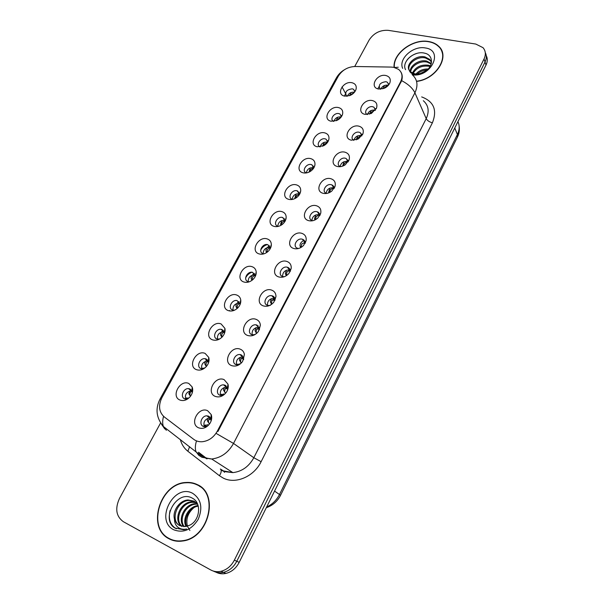 <?xml version="1.0" encoding="UTF-8"?>
<svg xmlns="http://www.w3.org/2000/svg" width="604" height="604" viewBox="0 0 604 604"><rect width="100%" height="100%" fill="white"/><g stroke="black" fill="none" stroke-linecap="round" stroke-linejoin="round"><path stroke-width="0.91" d="M331.083 121.215C321.887 119.517 329.648 105.33 338.482 107.572C341.773 108.478 343.155 110.608 342.627 113.96C341.864 116.761 339.961 118.92 336.904 120.438L331.083 121.215M341.456 116.617L339.969 114.028L338.889 113.612C334.299 112.389 329.399 119.313 333.416 121.366M317.221 146.772C308.017 144.915 315.922 130.464 324.763 132.872C327.949 133.809 329.339 135.923 328.908 139.222C328.282 141.948 326.553 144.114 323.714 145.73L317.221 146.772M327.768 142.023L326.092 139.192L325.224 138.875C320.452 137.516 315.514 144.983 319.931 146.893L319.984 146.915M303.102 172.804C293.899 170.781 301.947 156.058 310.781 158.648C313.861 159.592 315.243 161.683 314.933 164.915C314.442 167.572 312.872 169.754 310.222 171.476C307.798 172.903 305.428 173.34 303.102 172.804M306.296 172.925C307.111 169.226 309.459 167.482 313.34 167.701L311.951 164.824L311.309 164.598C306.379 163.11 301.411 171.068 306.16 172.865L306.326 172.933M288.72 199.335C279.509 197.131 287.708 182.136 296.541 184.907C299.478 185.851 300.868 187.889 300.694 191.03C300.331 193.65 298.912 195.877 296.421 197.697C293.831 199.411 291.264 199.954 288.72 199.335M299.622 194.231L297.13 190.804C292.042 189.173 287.051 197.674 292.147 199.32L292.442 199.418M274.057 226.364C264.846 223.978 273.204 208.697 282.03 211.664C284.816 212.6 286.198 214.571 286.175 217.576C285.956 220.203 284.658 222.483 282.287 224.424C279.561 226.424 276.813 227.074 274.057 226.364M286.175 217.576L285.156 221.049L282.68 217.508C277.432 215.726 272.427 224.794 277.87 226.273L278.316 226.387M259.116 253.914C249.905 251.339 258.421 235.771 267.24 238.927C269.852 239.848 271.219 241.728 271.355 244.567C271.294 247.232 270.109 249.603 267.814 251.679C264.967 253.967 262.068 254.714 259.116 253.914M270.403 248.387L267.836 244.68C262.544 242.951 257.674 252.17 263.118 253.672L263.933 253.846M243.88 282C234.677 279.229 243.352 263.359 252.162 266.726C254.578 267.61 255.93 269.376 256.217 272.011C256.33 274.76 255.258 277.251 252.985 279.493C250.048 282.053 247.013 282.891 243.88 282M255.371 276.224L252.563 272.344C247.255 270.886 242.732 280.029 248.018 281.577L249.293 281.796M228.35 310.637C219.146 307.67 227.995 291.483 236.798 295.062C239.003 295.907 240.324 297.538 240.747 299.946C241.064 302.8 240.082 305.443 237.802 307.889C234.79 310.705 231.634 311.619 228.35 310.637M240.052 304.582L240.014 303.653L236.987 300.55C231.694 299.373 227.497 308.433 232.623 310.026L234.375 310.267M212.51 339.841C203.314 336.662 212.336 320.165 221.124 323.955L224.922 328.395C225.473 331.377 224.59 334.201 222.272 336.881C219.184 339.931 215.93 340.92 212.51 339.841M224.431 333.461L224.326 332.215L222.061 329.55L221.109 329.316C215.839 328.41 211.951 337.387 216.927 339.04L219.154 339.259M196.353 369.633C187.165 366.235 196.368 349.406 205.141 353.423L208.735 357.387C209.55 360.512 208.765 363.54 206.379 366.485C203.231 369.761 199.886 370.803 196.353 369.633M208.501 362.883L208.304 361.328L206.16 358.95L204.922 358.67C199.697 358.021 196.096 366.922 200.921 368.629L203.616 368.795M179.871 400.022C170.698 396.398 180.083 379.229 188.841 383.487L192.178 386.96C193.288 390.229 192.608 393.483 190.124 396.722C186.923 400.203 183.503 401.298 179.871 400.022M192.246 392.849L191.929 391.022L189.935 388.938L188.425 388.614C183.254 388.213 179.901 397.047 184.59 398.806L187.738 398.904M344.695 96.127C335.499 94.586 343.125 80.649 351.958 82.725C355.333 83.609 356.715 85.73 356.096 89.105C355.205 92.012 353.113 94.171 349.829 95.575L344.695 96.127M354.895 91.672L353.589 89.317L352.306 88.811C346.432 89.656 344.544 92.14 346.636 96.263M365.103 114.375C355.59 112.691 363.276 98.361 372.426 100.589C376.254 101.683 377.621 104.16 376.541 108.025L371.445 113.393L365.103 114.375M375.401 110.117L373.997 107.248L372.706 106.734C368.025 105.541 363.117 112.344 367.111 114.503L367.172 114.533M351.385 140.196C341.864 138.346 349.686 123.745 358.844 126.153C362.604 127.293 363.978 129.8 362.959 133.673L358.534 138.845L351.385 140.196M359.176 132.253C354.352 130.925 349.391 138.203 353.733 140.271L353.906 140.362C354.895 136.927 357.243 135.311 360.973 135.523L361.841 135.825L360.256 132.661L359.176 132.253M337.402 166.5C327.874 164.484 335.847 149.611 345.005 152.193C348.682 153.371 350.056 155.885 349.142 159.743L345.314 164.741C342.695 166.485 340.06 167.074 337.402 166.5M348.032 161.993L346.235 158.55L345.397 158.248C340.407 156.783 335.416 164.575 340.112 166.53L340.422 166.666M323.155 193.318C313.619 191.121 321.743 175.96 330.901 178.731C334.465 179.924 335.854 182.431 335.069 186.251L331.762 191.113C328.976 193.25 326.107 193.982 323.155 193.318M333.959 188.667C334.14 186.915 333.468 185.67 331.936 184.937L331.354 184.733C326.19 183.125 321.185 191.468 326.251 193.288L326.719 193.446M308.636 220.649C299.093 218.263 307.376 202.816 316.534 205.783C319.954 206.976 321.351 209.437 320.739 213.167L317.847 217.999C314.941 220.528 311.868 221.411 308.636 220.649M319.622 215.847C319.833 213.907 319.078 212.563 317.357 211.83L317.047 211.732C311.702 209.966 306.689 218.905 312.132 220.543L312.789 220.717M293.831 248.516C284.288 245.941 292.729 230.192 301.879 233.355C305.118 234.533 306.538 236.911 306.13 240.498L303.555 245.458C300.558 248.35 297.311 249.369 293.831 248.516M304.997 243.548L304.997 243.525C305.247 241.389 304.401 239.962 302.476 239.252L302.461 239.244C296.979 237.327 291.951 246.772 297.666 248.297L298.618 248.478M278.731 276.926C269.188 274.148 277.795 258.097 286.945 261.472C289.965 262.604 291.392 264.869 291.226 268.252L288.871 273.514C285.813 276.738 282.43 277.878 278.731 276.926M290.094 271.77L290.147 271.362C290.252 269.339 289.399 267.98 287.595 267.3L287.308 267.217C281.811 265.586 277.153 274.948 282.702 276.526L284.19 276.753M263.336 305.903C253.793 302.921 262.566 286.545 271.709 290.139C274.48 291.219 275.907 293.325 275.983 296.451L273.808 302.211C270.69 305.715 267.202 306.945 263.336 305.903M274.896 300.543L274.986 299.682C274.941 297.817 274.088 296.556 272.434 295.9L271.838 295.741C266.356 294.427 262.068 303.691 267.444 305.314C267.368 300.86 269.611 298.527 274.208 298.338L274.85 298.512M247.625 335.462C238.089 332.268 247.036 315.567 256.172 319.38C258.678 320.392 260.082 322.309 260.377 325.141L258.369 331.543C255.213 335.303 251.626 336.602 247.625 335.462M259.395 329.859L259.478 328.523L256.972 325.073L256.066 324.854C250.607 323.835 246.674 333 251.876 334.676L254.511 334.835M231.604 365.616C222.068 362.204 231.196 345.163 240.324 349.21C242.551 350.146 243.91 351.86 244.393 354.359L242.559 361.532C239.358 365.503 235.711 366.862 231.604 365.616M243.593 359.735L243.623 357.915L241.192 354.835L239.984 354.556C234.571 353.823 230.962 362.898 236.005 364.627L239.214 364.68M215.251 396.398C205.722 392.743 215.039 375.363 224.144 379.652L228.002 384.159C228.644 386.847 228.108 389.527 226.394 392.185C223.148 396.337 219.433 397.742 215.251 396.398M227.482 390.176L227.406 387.896L225.103 385.193L223.586 384.869C218.233 384.423 214.918 393.408 219.803 395.19L221.426 395.529L223.571 395.084M198.557 427.806C189.037 423.917 198.55 406.175 207.64 410.72L211.211 414.586C212.178 417.507 211.732 420.475 209.86 423.502C206.576 427.828 202.808 429.263 198.557 427.806M211.038 421.184L210.811 418.496L208.674 416.179L206.862 415.824C201.585 415.635 198.527 424.536 203.269 426.386L205.186 426.749L207.565 426.077M378.572 89.022C369.067 87.505 376.609 73.439 385.76 75.492C389.633 76.542 391.007 78.981 389.882 82.816C388.833 85.277 386.907 87.119 384.091 88.358L378.572 89.022M387.474 82.303L388.697 84.892L387.474 82.303L385.979 81.683C380.007 82.522 378.089 85.013 380.226 89.173M229.603 310.456L229.671 310.969M251.853 272.245C249.007 273.318 246.93 275.22 245.617 277.961M267.3 244.567C264.326 245.518 262.121 247.376 260.686 250.139M345.413 94.035L344.408 96.059M378.995 86.659L377.817 88.833M333.899 121.313C335.061 118.165 337.342 116.693 340.747 116.912L341.169 117.025M320.211 146.885C321.2 143.465 323.525 141.857 327.172 142.076L327.64 142.212M292.147 199.328C292.834 195.409 295.205 193.574 299.252 193.801L299.629 193.929M277.749 226.236C278.293 222.098 280.679 220.15 284.899 220.392L285.141 220.475M263.17 254.042L263.087 253.672C263.442 249.369 265.79 247.3 270.154 247.459L270.373 247.527M248.161 281.623C248.267 277.266 250.539 275.062 254.979 275.001L255.296 275.084M232.963 310.139C232.819 305.722 234.994 303.374 239.509 303.087L239.916 303.178M217.485 339.206C217.078 334.744 219.169 332.245 223.737 331.724L221.109 329.316M201.713 368.863C201.049 364.348 203.035 361.705 207.663 360.943L204.922 358.67M185.639 399.101C184.718 394.548 186.606 391.762 191.279 390.75L188.425 388.614M347.383 96.202C348.682 93.326 350.916 91.989 354.087 92.201L354.427 92.284M367.474 114.518C368.621 111.37 370.939 109.898 374.42 110.109L375.212 110.358M340.143 166.545C341.003 162.899 343.382 161.192 347.285 161.419L348.063 161.698M326.13 193.235C326.862 189.369 329.263 187.557 333.332 187.799L334.004 188.04M311.86 220.437C312.449 216.345 314.865 214.42 319.116 214.684L319.667 214.881M282.748 277.138L282.559 276.541M282.544 276.473C282.702 272.057 285.043 269.882 289.573 269.935L290.094 270.101M267.776 306.092L267.481 305.36M252.132 334.759C251.74 330.237 253.884 327.753 258.542 327.315L259.275 327.481M236.496 364.793C235.824 360.218 237.855 357.583 242.574 356.881L243.382 357.024M220.558 395.431C219.607 390.818 221.517 388.025 226.289 387.058L227.142 387.164M204.318 426.696C203.08 422.053 204.877 419.108 209.686 417.855L206.862 415.824M380.822 89.15C382.113 86.281 384.386 84.945 387.617 85.149L388.319 85.345M391.301 67.082L393.687 67.308L398.527 69.332C402.317 72.518 402.996 76.708 400.55 81.918L217.364 431.082C213.703 437.477 208.629 441.026 202.136 441.743C198.905 441.917 196.081 441.101 193.673 439.297L164.213 416.888C158.905 411.981 158.165 405.518 161.985 397.507L338.285 76.217C342.166 70.087 347.738 66.848 355.001 66.5L391.301 67.082M267.444 305.314L269.497 305.533M304.929 241.713L305.028 242.234M224.96 331.619L224.877 332.034M314.933 164.922L314.11 167.391M416.579 81.412C436.209 79.335 450.433 56.414 438.715 46.297C436.111 43.782 432.736 42.189 428.591 41.51C412.804 38.46 392.653 53.597 394.102 67.391M197.251 484.589C193.771 482.89 190.026 482.188 185.994 482.49C160.309 483.004 146.108 527.579 168.969 538.753C173.227 541.033 177.916 541.773 183.035 540.957C208.999 537.87 219.441 493.657 197.251 484.589M199.411 485.843L197.115 484.869M169.445 538.64L171.612 539.961M441.033 49.807L441.766 50.713M400.981 72.155C402.385 74.549 402.611 77.388 401.668 80.664L217.953 431.422M213.333 571.059C216.451 572.72 219.841 573.151 223.488 572.358C229.241 570.871 233.673 567.171 236.783 561.259L485.027 62.023C486.658 58.603 486.733 55.447 485.269 52.563C486.733 55.447 486.658 58.603 485.027 62.023L236.783 561.259C233.673 567.171 229.241 570.871 223.488 572.358C219.841 573.151 216.451 572.72 213.333 571.059M160.611 422.921L119.456 498.489C114.866 508.674 116.157 516.405 123.344 521.697L210.743 569.957C213.884 571.656 217.312 572.101 221.004 571.293C226.779 569.798 231.234 566.076 234.367 560.142L484.046 58.958C486.054 54.617 485.707 50.849 483.004 47.663L475.801 44.062L388.357 30.359C380.158 29.838 373.755 33.061 369.135 40.038L354.722 66.5M442.453 52.699L441.826 51.589M215.839 572.116C218.95 573.77 222.317 574.2 225.949 573.415C231.679 571.935 236.088 568.251 239.176 562.369L486.009 65.058C487.624 61.653 487.707 58.513 486.243 55.628M388.561 83.752L388.138 83.714M384.529 85.481L382.732 88.818M388.236 85.443L387.594 85.202L384.597 87.437M354.382 92.337L351.211 94.435M349.489 95.704L351.188 92.472M354.352 90.774L354.737 90.774M375.182 108.645L374.691 108.622M371.279 110.419L369.512 114.148M375.129 110.464L374.397 110.154L371.415 112.344L370.848 113.673M361.539 133.99L360.988 134.005M357.787 135.825L356.149 139.917M361.751 135.945L360.958 135.575L357.983 137.704L357.311 139.479M347.625 159.826L347.021 159.871M344.046 161.698L342.642 166.13M348.055 161.849L347.262 161.472L344.31 163.541L343.585 165.738M333.431 186.153L332.781 186.243M330.048 188.063L328.659 192.057L328.916 192.812M334.004 188.176L333.31 187.852L330.373 189.86L329.663 192.246M341.124 117.085L337.885 119.094M336.134 120.755L337.81 117.168M340.777 115.455L341.222 115.432M327.594 142.287L324.318 144.205L323.752 145.707M322.619 146.236L324.182 142.31M326.953 140.596L327.451 140.543M313.801 167.935L313.325 167.746L310.501 169.777L309.882 171.679M309.029 172.11L310.313 167.92M312.864 166.213L313.408 166.123M442.724 53.96L442.204 52.797M416.526 81.215C435.975 79.207 450.123 56.466 438.496 46.44C435.922 43.964 432.577 42.386 428.485 41.706C412.804 38.671 392.804 53.771 394.359 67.452M416.02 73.967C419.116 70.547 423.162 68.886 428.161 68.992M417.379 73.99C419.984 71.559 423.238 70.223 427.149 69.973M412.426 73.069C415.544 67.029 420.875 64.417 428.41 65.209L430.395 65.874M413.151 73.371C416.526 67.769 421.751 65.391 428.825 66.229L430.003 66.568M410.237 71.536C409.874 65.557 419.387 59.184 426.764 61.11L431.301 63.48M410.69 71.959C410.931 66.062 420.097 60.325 427.179 62.136L431.15 64.016M412.373 74.413C415.771 74.994 419.289 74.503 422.913 72.963C419.493 74.368 416.398 74.753 413.619 74.111C411.294 73.499 409.874 72.284 409.369 70.464L410.644 71.921L414.812 73.809C417.938 74.315 421.094 73.711 424.272 71.997C433.755 67.059 433.74 54.904 424.665 53.182C414.133 50.23 401.222 62.121 405.556 69.656M409.369 70.464C404.982 64.719 415.899 54.466 425.088 56.957L429.731 59.411L431.528 62.242M409.172 70.132C406.832 64.152 417.198 55.757 425.51 57.999L430.146 60.453L431.52 62.318M418.595 74.315L426.469 70.54M412.456 74.866C431.362 77.554 444.083 50.177 425.224 47.943C413.113 45.451 398.172 58.965 402.664 68.388M406.99 60.098C409.376 56.987 412.668 54.753 416.866 53.394M171.732 539.659L174.05 540.701M201.411 487.345L199.297 486.129M169.12 538.466C173.325 540.723 177.961 541.456 183.02 540.648C208.72 537.613 219.071 493.853 197.108 484.869C193.665 483.177 189.943 482.483 185.957 482.785C160.536 483.306 146.493 527.42 169.12 538.466M186.009 526.462C181.834 518.896 188.871 506.182 198.097 505.578M186.628 526.333C183.095 518.957 189.596 507.217 198.248 506.129M183.676 526.62C177.259 519.508 184.62 504 195.092 503.706L197.259 503.759M184.243 526.628C178.361 519.312 185.745 504.468 195.945 504.166L197.591 504.166M181.562 526.303C173.001 520.406 180.03 502.128 191.627 501.849L195.802 502.324M182.076 526.424C174.043 520.165 181.192 502.596 192.495 502.317L196.187 502.656M174.473 519.062C175.364 521.992 177.04 524.136 179.494 525.495L185.67 526.514L189.565 525.254C199.999 520.724 201.842 502.898 192.608 498.33C177.191 488.908 160.219 519.078 174.745 527.971L183.692 529.746L186.613 529.013C183.08 529.761 180.052 529.066 177.538 526.922C175.447 525.019 174.428 522.4 174.473 519.062C172.178 511.188 179.524 500.248 188.116 499.969L193.944 501.109L197.614 504.204M180.098 525.79L179.992 525.737C169.996 521.063 176.534 500.708 188.999 500.437L194.586 501.463M189.89 530.478L187.399 526.22M187.376 526.137C185.768 519.01 187.942 512.849 193.907 507.662M192.684 493.34C174.262 482.875 154.382 520.263 173.673 529.746C183.291 533.4 191.483 529.904 198.248 519.266C202.967 507.654 201.109 499.01 192.684 493.34M176.285 528.802C170.169 525.042 168.108 518.927 170.109 510.456M318.965 212.993L318.27 213.137M315.779 214.918L314.495 218.731L314.948 219.969M319.667 214.994L319.101 214.737L316.171 216.677L315.492 219.214M304.205 240.354L303.48 240.566C300.966 242.129 299.826 243.91 300.045 245.888L300.724 247.625M301.253 247.323L300.09 246.009M305.043 242.317L301.698 244.016L301.169 247.089M289.157 268.267L288.41 268.538M286.432 270.199L285.322 273.574L286.326 275.718M286.689 275.477L285.39 273.763M290.109 270.177L286.953 271.876L286.462 274.896M299.629 194.005L296.436 195.817L295.809 197.976M295.326 198.369L294.873 197.916L296.179 193.997M298.512 192.329L299.101 192.193M294.888 197.961L295.092 198.489M285.148 220.543L282.098 222.347L281.494 224.613M281.313 225.103L280.566 224.273L281.789 220.573M283.895 218.942L284.514 218.761M280.603 224.394L280.973 225.307M270.381 247.587L267.489 249.377L266.991 252.147L265.987 251.136C265.752 249.052 266.968 247.285 269.641 245.843M266.998 252.321L265.987 251.136M266.047 251.324L266.606 252.585M273.823 296.745L273.061 297.077M271.332 298.648L270.313 301.804L271.657 304.288M267.293 306.19L267.821 305.715M270.26 305.39L269.241 305.556M271.853 304.137L270.403 302.053M274.865 298.58L271.913 300.279L271.46 303.238M271.913 300.279L274.971 299.939M271.558 304.363L271.188 303.759M258.187 325.798L257.417 326.198M255.937 327.662L255.016 330.584L256.647 333.393M252.283 334.805L253.159 334.616M255.001 334.359L253.612 334.858M256.738 333.317L255.122 330.901M259.297 327.549L256.572 329.248L256.172 332.14M256.572 329.248L259.335 328.833M256.564 333.287L255.953 332.562M242.242 355.446L241.487 355.907M240.241 357.243L239.411 359.939L241.298 363.034M236.277 364.725L237.538 364.106M240.052 364.114L239.38 363.88L237.787 364.733M241.313 363.019L239.539 360.324M243.412 357.107L240.936 358.791L240.581 361.615M240.936 358.791L243.435 358.368M240.966 362.619L240.415 361.932M228.214 385.231L227.836 385.209M225.987 385.707L225.262 386.228M224.235 387.428L223.495 389.882L225.518 393.159L223.646 390.327M220.045 395.288L221.6 394.193M224.545 394.299L223.45 393.989L221.766 394.986M227.187 387.285L224.975 388.923L224.673 391.686M224.975 388.923L227.21 388.493M224.907 392.336L224.567 391.883M211.581 415.952L211.068 415.967M209.407 416.601L208.727 417.168M207.904 418.217L207.255 420.437L209.512 424.008M203.533 426.492L205.345 424.884M208.667 425.027L207.195 424.71L205.42 425.858L205.096 426.756M209.339 423.774L207.429 420.943M210.637 418.089L208.697 419.674L208.44 422.355M208.697 419.674L210.675 419.244M252.313 280.082L251.128 278.512C250.917 276.594 252.034 274.911 254.488 273.453M255.311 275.145L252.608 276.926L252.23 279.894M251.219 278.769L251.966 280.347M237.319 308.357L235.99 306.409C235.802 304.665 236.813 303.065 239.048 301.615M239.931 303.246L237.432 305.005L237.1 307.912M236.104 306.734L236.957 308.41M222.03 337.13L220.558 334.858C220.392 333.272 221.306 331.762 223.306 330.343M224.243 331.906L221.97 333.627L221.683 336.473M220.271 338.602L218.995 339.184M224.673 329.973L225.103 329.98M218.716 338.912L217.629 339.237M221.872 337.296L220.694 335.243M206.44 366.417L204.832 363.857C204.681 362.438 205.488 361.033 207.255 359.644M208.237 361.139L206.198 362.815L205.956 365.594M204.756 367.828L203.027 368.689M208.539 359.191L209.052 359.154M202.967 368.047L201.517 368.817M204.982 364.31L205.919 365.888M190.517 396.224L188.788 393.438L190.902 389.55M191.906 390.977L190.117 392.585L189.92 395.295M189.211 397.704L186.878 398.572M192.049 389.021L192.661 388.923M186.908 397.764L185.164 399.01M190.094 395.688L190.502 396.247M188.969 393.951L189.95 395.477M217.364 431.082L217.923 431.475M400.55 81.918L400.867 82.62M224.688 471.445L224.363 472.396M421.683 96.912C433.838 101.51 437.409 110.139 432.396 122.801L261.124 461.69L253.823 457.726L426.213 118.626C429.519 111.332 428.561 105.36 423.321 100.702M261.124 461.69C253.929 476.654 235.575 484.499 223.231 478.081L219.395 475.703L187.859 451.248C184.137 448.304 181.623 444.393 180.309 439.516M220.362 469.014L223.442 470.909L232.88 472.622C241.917 471.558 248.901 466.598 253.823 457.726L233.522 443.442C228.327 452.66 221.049 457.847 211.687 459.002L201.947 457.281L198.784 455.333L195.938 451.55C195.001 448.696 195.183 445.163 196.481 440.958M398.247 67.225L394.654 67.52M216.542 433.634L233.522 443.442L414.91 92.812C412.706 88.237 408.296 84.19 401.668 80.664M161.192 399.123L159.984 399.153L336.277 78.075L338.338 76.119M163.556 416.345C162.446 420.324 162.385 423.698 163.374 426.477L166.364 430.327M164.771 428.923L161.464 424.174M358.074 66.546L354.918 66.5M412.049 74.534C417.424 79.222 418.383 85.315 414.91 92.812L426.213 118.626C427.345 120.611 429.406 122 432.396 122.801M234.367 560.142L239.176 562.369M484.046 58.958L486.009 65.058M198.52 452.215L207.149 458.851M189.603 446.673L187.859 451.248M220.573 469.172L221.064 469.935C221.494 471.513 220.936 473.438 219.395 475.703M342.023 86.916L345.465 93.303M266.666 506.99C272.276 504.408 276.572 500.21 279.539 494.397L457.394 134.518C459.576 129.92 459.75 125.624 457.93 121.623M454.774 127.98L457.394 134.518L457.47 136.995L280.573 495.265C277.462 501.358 272.706 505.503 266.304 507.707M280.573 495.265L274.548 491.097M347.934 160.566L347.662 160.951M333.869 187.104L333.589 187.497M329.308 192.638L328.659 192.057M319.539 214.148L319.252 214.541M315.484 219.705L314.51 218.776M302.476 239.252L304.605 242.136M285.617 219.471L285.949 219.026M255.537 274.918L256.058 274.216M240.196 303.268L240.664 302.634M270.154 247.459L267.836 244.68M254.979 275.001L252.563 272.344M239.509 303.087L236.987 300.55M289.573 269.935L287.308 267.217M274.208 298.338L271.838 295.741M258.542 327.315L256.066 324.854M242.574 356.881L239.984 354.556M226.289 387.058L223.586 384.869M268.508 305.896L268.138 305.496M319.418 214.782L317.357 211.83M333.906 188.003L331.936 184.937M348.063 161.63L346.235 158.55M361.864 135.598L360.256 132.661M375.409 110.019L373.997 107.248M354.85 91.733L353.589 89.317M285.043 220.445L282.823 217.553M299.629 193.899L297.53 190.94M313.831 167.693L311.951 164.824M327.768 141.948L326.092 139.192M341.441 116.64L339.969 114.028M389.595 83.45L389.882 82.816M210.811 418.496L211.211 414.586M227.406 387.896L228.002 384.159M243.623 357.915L244.393 354.359M259.478 328.523L260.377 325.141M274.986 299.682L275.983 296.451M290.147 271.362L291.226 268.252M304.997 243.525L306.13 240.498M319.803 215.545L320.739 213.167M334.322 188.063L335.069 186.251M348.553 161.132L349.142 159.743M362.506 134.73L362.959 133.673M376.186 108.841L376.541 108.025M355.56 90.547L356.096 89.105M191.929 391.022L192.178 386.96M208.304 361.328L208.735 357.387M224.326 332.215L224.922 328.395M240.014 303.653L240.747 299.946M255.371 275.628L256.217 272.011M270.411 248.093L271.355 244.567M299.765 193.982L300.694 191.03M328.183 141.291L328.908 139.222M342 115.681L342.627 113.96M186.455 482.747L185.994 482.49M221.064 469.935L224.054 471.565L232.88 472.622L211.687 459.002C207.202 458.587 203.133 457.107 199.479 454.57L163.374 426.477C156.285 417.9 155.153 408.795 159.984 399.153M336.277 78.075C338.255 74.526 341.018 71.717 344.582 69.649M221.004 571.293L225.949 573.415M198.671 452.713L206.523 458.753M459.123 125.994C459.757 129.747 459.206 133.416 457.47 136.995M430.146 60.453L429.731 59.411M183.51 540.867L183.02 540.648M195.945 504.166L195.092 503.706M192.495 502.317L191.627 501.849M188.999 500.437L188.116 499.969M314.495 218.731L315.514 219.682M300.045 245.888L301.117 246.93M285.322 273.574L286.379 274.639M294.873 197.916L295.348 198.354M280.566 224.273L281.373 225.066M270.313 301.804L271.355 302.891M255.016 330.584L256.036 331.694M239.411 359.939L240.407 361.071M223.495 389.882L224.469 391.037M207.255 420.437L208.214 421.615M251.128 278.512L252.11 279.539M235.99 306.409L236.957 307.459M220.558 334.858L221.502 335.922M204.824 363.857L205.745 364.937M188.78 393.438L189.679 394.525"/></g></svg>
